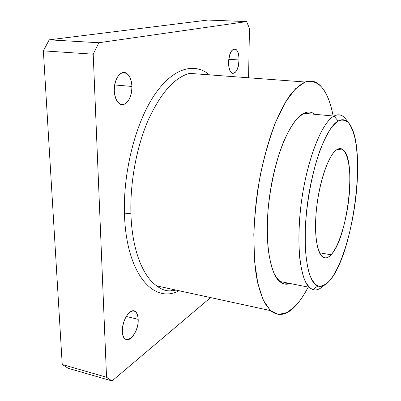 <?xml version="1.0" encoding="UTF-8"?>
<svg xmlns="http://www.w3.org/2000/svg" width="401" height="401" viewBox="0 0 401 401"><rect width="100%" height="100%" fill="white"/><g stroke="black" fill="none" stroke-linecap="round" stroke-linejoin="round"><path stroke-width="0.6" d="M126.24 316.444L138.185 319.336C138.039 315.467 137.062 312.84 135.252 311.467C130.44 307.356 121.729 320.489 122.38 331.336C122.561 335.136 123.523 337.702 125.272 339.035C130.3 343.146 138.781 329.888 138.185 319.336L126.24 316.444M114.671 84.957L131.929 86.451C131.608 79.934 129.779 75.518 126.43 73.213C120.831 69.398 113.663 79.503 114.275 90.821C114.651 97.268 116.46 101.603 119.704 103.829C125.488 107.694 132.455 97.508 131.929 86.451L114.671 84.957M228.846 59.308L239.001 59.96C238.956 54.295 237.823 50.671 235.598 49.087C231.703 48.486 229.382 52.962 228.64 62.521C228.72 68.16 229.848 71.744 232.024 73.268C235.943 73.849 238.269 69.413 239.001 59.96L228.846 59.308M347.161 121.107C343.627 115.102 339.241 113.428 334.003 116.095L338.158 120.997C343.061 118.365 347.166 119.864 350.474 125.503C366.845 151.763 352.795 255.111 329.642 280.68C325.527 285.467 321.607 287.241 317.878 286.008C307.552 282.845 301.978 248.891 307.091 206.856C312.113 164.826 326.484 127.157 338.158 120.997L334.003 116.095C337.797 114.084 341.171 114.46 344.133 117.222M314.85 114.3C311.582 111.724 307.923 111.383 303.873 113.267L334.003 116.095L303.873 113.267C291.001 119.027 275.723 153.433 269.848 194.4C263.893 235.352 268.835 272.459 279.572 281.417C282.82 284.224 286.309 284.916 290.048 283.497L284.184 283.953C280.439 282.474 277.081 278.996 274.109 273.522C271.442 266.906 269.442 258.54 268.099 248.419C267.201 237.452 267.121 225.507 267.853 212.575C269.993 186.305 276.229 159.187 284.424 139.733C288.635 130.691 292.961 123.543 297.402 118.29L303.873 113.267M189.603 73.373L305.121 82.015C310.204 80.185 314.78 80.942 318.855 84.28C325.452 90.05 330.213 100.631 333.146 116.014C328.163 90.06 318.825 78.726 305.121 82.015L189.603 73.373C174.55 77.413 160.761 92.982 148.23 120.074C136.666 146.696 130.029 182.109 130.916 213.247C130.029 182.109 136.666 146.696 148.23 120.074C160.761 92.982 174.55 77.413 189.603 73.373M308.209 287.096C304.399 294.419 300.409 300.424 296.239 305.106C287.181 315.286 278.61 317.121 270.525 310.615L264.795 303.116C261.382 296.189 258.595 287.311 256.44 276.479C252.74 253.372 253.076 221.964 257.723 190.019C261.703 165.763 267.297 144.069 274.5 124.947C279.392 113.257 284.469 103.488 289.733 95.633C295.001 88.987 300.128 84.451 305.121 82.015L295.457 88.791L285.492 102.09L275.858 121.578C269.803 137.383 264.645 155.107 260.379 174.756C256.82 194.931 254.63 214.811 253.808 234.395L254.55 261.206L257.833 283.527L263.277 300.154L270.379 310.484L278.59 314.459L287.367 312.454L296.239 305.106C300.409 300.424 304.399 294.419 308.209 287.096M209.497 74.862C194.455 62.125 172.751 67.684 154.154 95.428C135.608 123.052 123.072 171.758 124.47 213.878L130.916 213.247L124.47 213.878C126.064 274.224 153.924 304.339 179.031 290.735C153.924 304.339 126.064 274.224 124.47 213.878C123.072 171.758 135.608 123.052 154.154 95.428C172.751 67.684 194.455 62.125 209.497 74.862M319.487 252.755L331.025 254.79C347.386 238.811 356.825 161.312 343.492 150.094C341.487 148.185 339.196 148.084 336.619 149.799C329.286 154.626 320.77 177.077 317.281 202.45C313.757 227.828 315.993 250.765 321.863 256.319C324.609 258.871 327.662 258.364 331.025 254.79L319.487 252.755M270.525 310.615L156.916 285.928C142.666 276.545 131.854 249.191 130.916 213.247C131.854 249.191 142.666 276.545 156.916 285.928C158.46 287.317 160.6 288.58 163.332 289.712C166.971 291.146 171.172 291.261 175.939 290.063M323.717 285.567C318.469 290.76 313.642 291.342 309.236 287.296C299.642 278.454 295.743 240.826 301.818 199.056C307.823 157.277 322.254 122.074 334.003 116.095C321.532 122.305 306.128 161.939 300.85 206.355C298.78 225.302 298.374 242.229 299.632 257.141C300.75 266.224 302.389 273.763 304.554 279.748C306.96 284.755 309.697 288.033 312.76 289.582C316.244 290.685 319.898 289.347 323.717 285.567M329.642 280.68C343.091 264.77 354.76 221.332 357.151 182.741C358.038 166.064 357.411 151.668 355.276 139.543C353.572 132.28 351.326 126.691 348.534 122.786C345.462 120.009 342.003 119.413 338.158 120.997L332.108 126.616C327.923 132.53 323.848 140.54 319.883 150.646C312.184 172.335 306.61 201.919 305.296 228.555L305.266 247.136C306.018 258.314 307.487 267.572 309.677 274.911C312.209 280.961 315.176 284.73 318.584 286.229C322.148 286.434 325.838 284.585 329.642 280.68M331.025 254.79C322.113 264.82 314.289 249.557 315.707 219.362C317.001 189.247 327.497 155.483 336.619 149.799C345.772 143.628 351.276 163.102 349.637 189.382C348.103 215.608 339.938 245.186 331.025 254.79M210.6 297.592L112.024 380.95L68.155 368.278L112.024 380.95L106.541 377.241L62.23 364.509L68.155 368.278L62.23 364.509L106.541 377.241L93.207 54.175L43.363 50.857L62.23 364.509L43.363 50.857L93.207 54.175L98.857 42.737L49.208 39.839L43.363 50.857L49.208 39.839L98.857 42.737L246.65 21.594L207.808 20.05L49.208 39.839L207.808 20.05L246.65 21.594L249.457 28.521L248.57 77.784L249.457 28.521L246.65 21.594L98.857 42.737L93.207 54.175L106.541 377.241L112.024 380.95L210.6 297.592M171.192 290.865L173.082 289.442L171.192 290.865M138.185 319.336C139.132 335.431 122.741 348.629 122.38 331.336C122.661 322.85 125.202 316.414 130.019 312.023C134.791 309.422 137.513 311.863 138.185 319.336M131.929 86.451C131.668 95.964 128.942 101.949 123.744 104.41C118.38 104.942 115.222 100.41 114.275 90.821C114.561 80.857 117.398 74.776 122.781 72.586C128.119 72.511 131.167 77.132 131.929 86.451M239.001 59.96C239.101 75.358 228.314 78.606 228.64 62.521C228.63 46.391 239.562 44.275 239.001 59.96M132.666 310.855L135.252 311.467M121.884 72.857L126.43 73.213M233.628 48.977L235.598 49.087M343.492 150.094L337.276 149.388M309.236 287.296L279.572 281.417M317.878 286.008L312.76 289.582"/></g></svg>
